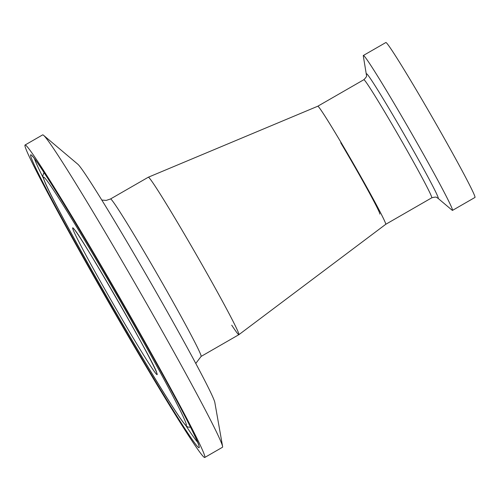 <?xml version="1.0" encoding="UTF-8"?>
<svg xmlns="http://www.w3.org/2000/svg" width="500" height="500" viewBox="0 0 500 500"><rect width="100%" height="100%" fill="white"/><g stroke="black" fill="none" stroke-linecap="round" stroke-linejoin="round"><path stroke-width="0.75" d="M231.725 325.181A90.825 3.013 -119.9 0 0 238.906 334.663L385.737 224.306A68.119 2.256 -119.9 0 0 354.175 164.975A68.119 2.256 -119.9 0 0 317.769 106.231L148.287 177.231L110.487 198.988A90.825 3.013 60.1 0 1 110.525 198.975A90.825 3.013 60.1 0 1 158.725 276.75A90.825 3.013 60.1 0 1 201.112 356.419L195.8 363.419M238.906 334.663A90.825 3.013 -119.9 0 0 196.431 254.856A90.825 3.013 -119.9 0 0 148.287 177.231A90.825 3.013 -119.9 0 1 148.312 177.219A90.825 3.013 -119.9 0 1 196.513 255A90.825 3.013 -119.9 0 1 238.9 334.669L201.112 356.419M204.825 457.431L222.481 447.269A180.225 5.975 -119.9 0 0 222.575 446.35A180.225 5.975 -119.9 0 0 137.744 288.094A180.225 5.975 -119.9 0 0 43.5 135.262A180.225 5.975 -119.9 0 0 42.737 134.856A180.225 5.975 -119.9 0 0 42.656 134.881L25 145.044A180.225 5.975 -119.9 0 0 109.106 303.131A180.225 5.975 -119.9 0 0 204.744 457.463A180.225 5.975 -119.9 0 0 204.825 457.431A180.225 5.975 -119.9 0 0 120.719 299.35A180.225 5.975 -119.9 0 0 25.081 145.019A180.225 5.975 -119.9 0 0 25 145.044M222.575 446.35L214.8 402.287A137.981 4.575 -119.9 0 0 149.85 281.125A137.981 4.575 -119.9 0 0 77.7 164.119L43.5 135.262M366.531 74.219A71.838 2.381 -119.9 0 1 388.331 107.381A71.838 2.381 -119.9 0 1 424.369 170.325A71.838 2.381 -119.9 0 1 437.906 198.219L452.094 210.188A89.362 2.963 -119.9 0 0 452.512 210.375A89.362 2.963 -119.9 0 0 390.425 97.194A89.362 2.963 -119.9 0 0 363.35 55.481A89.362 2.963 -119.9 0 0 363.3 55.944L366.544 75.713C366.925 76.181 366.019 77.519 363.825 79.719L317.762 106.231M452.512 210.375L475 197.431A89.362 2.963 -119.9 0 0 412.912 84.25A89.362 2.963 -119.9 0 0 385.838 42.538L363.35 55.481M379.844 214.088A56.319 1.869 -119.9 0 0 340.712 142.75M437.906 198.219L436.625 197.456C436.413 196.894 434.8 197.006 431.794 197.794L385.731 224.312A68.119 2.256 -119.9 0 0 338.4 138.031A68.119 2.256 -119.9 0 0 317.769 106.231M34.494 158.794A165.581 5.487 -119.9 0 0 43.281 177.95M185.556 425.1A165.581 5.487 -119.9 0 0 197.7 442.319M199.119 447.681A168.938 5.6 60.1 0 1 108.881 301.988A168.938 5.6 60.1 0 1 30.706 154.8A168.938 5.6 60.1 0 1 120.944 300.487A168.938 5.6 60.1 0 1 199.119 447.681M43.556 177.144A143.162 4.744 -119.9 0 0 109.8 301.875A143.162 4.744 -119.9 0 0 186.269 425.337A143.162 4.744 -119.9 0 0 120.025 300.606A143.162 4.744 -119.9 0 0 43.556 177.144M189.862 425.731A146.519 4.856 60.1 0 1 189.869 427.137L189.869 427.137C188.1 427.525 186.287 426.406 184.419 423.787C176.175 413.95 144.131 361.538 111.119 304.163C80.244 250.6 52.119 198.888 45.188 182.844C43.163 177.781 42.394 175.394 42.881 175.675L43.688 173.194A146.519 4.856 60.1 0 1 43.806 173.125A146.519 4.856 60.1 0 1 44.9 173.9M157.119 374.637A84.675 2.806 60.1 0 1 111.888 301.613A84.675 2.806 60.1 0 1 72.706 227.838A84.675 2.806 60.1 0 1 117.938 300.863A84.675 2.806 60.1 0 1 157.119 374.637M431.794 197.794A68.119 2.256 -119.9 0 0 384.462 111.519A68.119 2.256 -119.9 0 0 363.825 79.719M110.487 198.988L106.231 200.413L101.769 200.069M189.869 427.137L190.531 427.056M43.688 173.194L44.088 172.662M74.181 229.406C78.513 231.15 157.256 367.944 156.569 372.537M198.856 445.619C199.419 441.981 161.175 369.856 118.219 295.769C76.706 223.337 35.587 157.513 32.219 156.137"/></g></svg>
